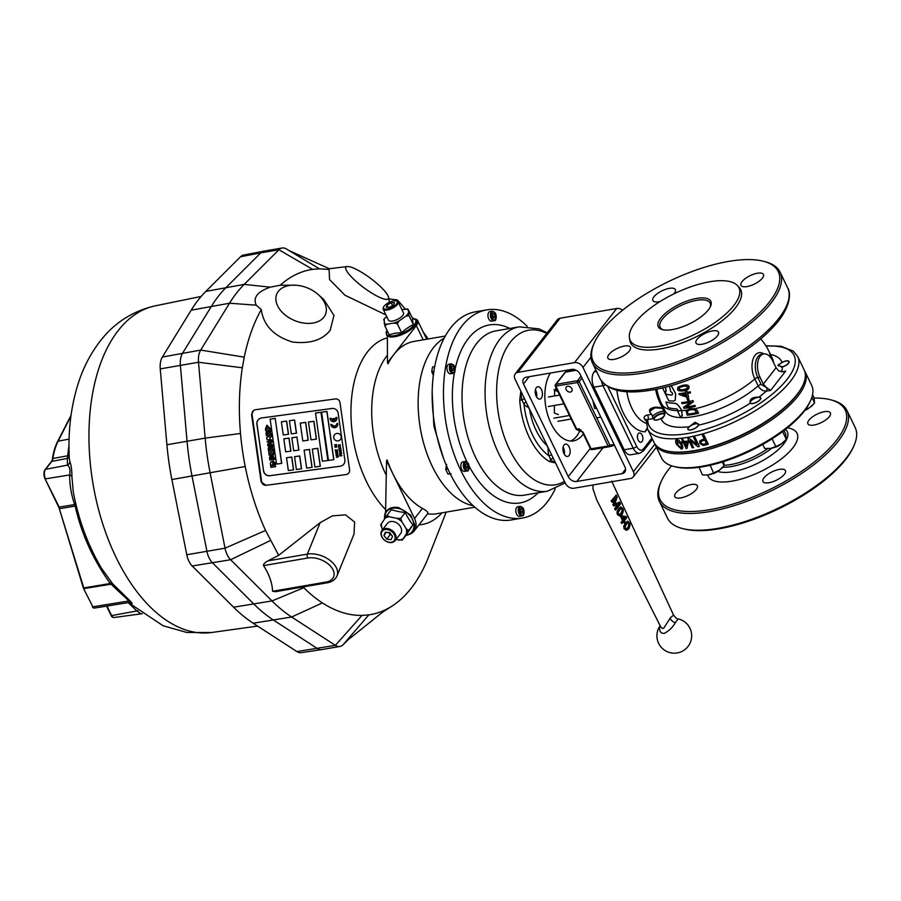 <?xml version="1.0" encoding="UTF-8"?>
<svg xmlns="http://www.w3.org/2000/svg" width="901" height="901" viewBox="0 0 901 901"><rect width="100%" height="100%" fill="white"/><g stroke="black" fill="none" stroke-linecap="round" stroke-linejoin="round"><path stroke-width="1.35" d="M638.201 440.139A4.719 2.658 80.2 0 0 640.971 442.267A4.719 2.658 80.2 0 0 642.785 437.165A4.719 2.658 80.2 0 0 639.372 432.953A4.719 2.658 80.2 0 0 638.201 440.139M694.986 422.276L689.254 426.747A5.902 2.23 -25.8 0 0 687.891 429.383A5.902 2.23 -25.8 0 0 693.173 429.259A5.902 2.23 -25.8 0 0 698.512 425.148L698.399 423.999L694.986 422.276M757.831 397.127C751.839 397.262 749.317 399.278 750.251 403.175A5.902 2.23 -25.8 0 0 756.705 402.24A5.902 2.23 -25.8 0 0 760.748 397.814A5.902 2.23 -25.8 0 0 758.969 397.127L757.831 397.127M750.094 402.927L750.251 403.175A66.697 25.127 -25.8 0 1 698.512 425.148M781.347 371.876A2.782 1.565 -99.8 0 0 781.37 371.843A66.697 25.127 -25.8 0 0 782.53 366.91A5.902 2.23 -25.8 0 0 789.062 361.481A5.902 2.23 -25.8 0 0 786.201 360.896A5.902 2.23 -25.8 0 0 781.989 362.45A66.697 25.127 -25.8 0 0 770.456 354.42M782.53 366.91L777.777 365.265L781.989 362.45M664.701 414.651A5.902 2.23 -25.8 0 0 664.623 414.336A5.902 2.23 -25.8 0 0 661.762 413.762A5.902 2.23 -25.8 0 0 656.074 416.251A5.902 2.23 -25.8 0 0 653.98 419.483A5.902 2.23 -25.8 0 0 658.924 419.483A5.902 2.23 -25.8 0 0 664.431 415.609M613.941 359.398A12.501 4.708 -25.8 0 0 625.981 354.116A12.501 4.708 -25.8 0 0 630.407 347.29A12.501 4.708 -25.8 0 0 617.095 348.484A12.501 4.708 -25.8 0 0 607.882 358.17A12.501 4.708 -25.8 0 0 613.941 359.398M673.734 293.951A12.501 4.708 -25.8 0 0 675.367 289.604A12.501 4.708 -25.8 0 0 662.055 290.798A12.501 4.708 -25.8 0 0 652.842 300.483A12.501 4.708 -25.8 0 0 658.901 301.722A12.501 4.708 -25.8 0 0 660.208 301.452M746.997 286.574A12.501 4.708 -25.8 0 0 759.025 281.292A12.501 4.708 -25.8 0 0 763.462 274.456A12.501 4.708 -25.8 0 0 750.15 275.661A12.501 4.708 -25.8 0 0 740.937 285.347A12.501 4.708 -25.8 0 0 746.997 286.574M702.037 344.261A12.501 4.708 -25.8 0 0 714.076 338.979A12.501 4.708 -25.8 0 0 718.502 332.142A12.501 4.708 -25.8 0 0 705.19 333.347A12.501 4.708 -25.8 0 0 695.989 343.033A12.501 4.708 -25.8 0 0 702.037 344.261M664.848 413.289A6.949 2.613 -25.8 0 0 658.563 414.359A6.949 2.613 -25.8 0 0 653.191 418.571L651.626 414.28L649.576 411.734L649.61 409.606C652.358 407.218 656.018 406.588 660.602 407.725L662.956 409.144L660.14 403.276A34.734 19.529 -99.8 0 1 655.579 389.345M664.69 410.124L664.364 415.811L661.199 418.875A6.949 2.613 -25.8 0 0 663.339 417.501M653.191 418.571L647.785 419.506A2.782 1.565 80.2 0 0 647.38 415.012L651.626 414.28M672.416 329.575A29.181 10.992 154.2 0 1 662.494 329.631A29.181 10.992 154.2 0 1 679.771 304.099A29.181 10.992 154.2 0 1 710.495 306.419A29.181 10.992 154.2 0 1 672.416 329.575M710.123 307.207A27.785 10.474 -25.8 0 0 710.134 303.063A27.785 10.474 -25.8 0 0 680.559 305.732A27.785 10.474 -25.8 0 0 660.095 327.254A27.785 10.474 -25.8 0 0 663.35 329.811M797.7 356.514A83.365 31.411 -25.8 0 1 736.32 421.071A83.365 31.411 -25.8 0 1 647.582 429.079L654.025 442.402A83.365 31.411 -25.8 0 0 666.076 450.77A83.365 31.411 -25.8 0 0 694.412 450.624A83.365 31.411 -25.8 0 0 803.219 384.479A83.365 31.411 -25.8 0 0 804.142 369.838L797.7 356.514L793.252 351.108L781.066 346.266L765.85 345.77M666.076 450.77L666.886 450.984A82.678 31.152 -25.8 0 0 694.975 450.827A82.678 31.152 -25.8 0 0 802.881 385.234L803.219 384.479M699.773 440.916L699.829 443.405L703.264 445.454L704.74 445.173A83.365 31.411 -25.8 0 0 708.332 444.193L703.85 434.924A83.365 31.411 -25.8 0 1 702.465 435.318L704.3 439.114L702.532 435.296M699.739 440.983L701.913 439.756A83.365 31.411 -25.8 0 0 704.3 439.114M687.835 438.573A83.365 31.411 -25.8 0 0 689.186 438.337L696.957 444.396L693.612 437.469A83.365 31.411 -25.8 0 0 694.941 437.188L699.424 446.457A83.365 31.411 -25.8 0 1 698.016 446.761L690.245 440.702L693.59 447.617A83.365 31.411 -25.8 0 1 692.317 447.842L687.835 438.573M683.42 442.864A83.365 31.411 -25.8 0 1 682.327 442.977L681.753 441.783A83.365 31.411 -25.8 0 0 682.845 441.67L681.753 439.418A83.365 31.411 -25.8 0 0 682.845 439.283L683.938 441.546A83.365 31.411 -25.8 0 0 687.767 441.017L688.341 442.2L686.945 448.473A83.365 31.411 -25.8 0 1 686.179 448.563L683.487 442.785L686.247 448.484A83.23 31.355 -25.8 0 0 686.956 448.405M682.474 448.698L681.438 449.092L676.606 444.508C675.232 441.389 675.333 439.789 676.899 439.699L679.151 440.465L681.798 444.204C683.206 446.828 683.082 448.461 681.438 449.092L676.696 444.43C675.322 441.31 675.412 439.711 676.966 439.632M675.885 440.06L676.899 439.699M766.087 346.153A80.594 30.364 -25.8 0 1 753.754 407.387A80.594 30.364 -25.8 0 1 647.785 419.506L646.591 420.576M594.243 343.011L593.568 344.531A104.212 39.261 -25.8 0 0 592.408 362.833A104.212 39.261 -25.8 0 0 642.886 373.093A104.212 39.261 -25.8 0 0 743.156 329.045A104.212 39.261 -25.8 0 0 780.052 272.113A104.212 39.261 -25.8 0 0 764.994 261.662L763.384 261.245A102.827 38.743 -25.8 0 0 728.447 261.436A102.827 38.743 -25.8 0 0 594.243 343.011A102.827 38.743 -25.8 0 0 702.532 351.199A102.827 38.743 -25.8 0 0 763.384 261.245M629.427 337.898L629.867 340.51A61.133 23.032 -25.8 0 0 695.696 337.053A61.133 23.032 -25.8 0 0 739.293 287.599L737.525 285.64A60.39 22.75 -25.8 0 0 709.673 281.765A60.39 22.75 -25.8 0 0 654.036 305.518A60.39 22.75 -25.8 0 0 629.427 337.898A60.39 22.75 -25.8 0 0 694.457 334.485A60.39 22.75 -25.8 0 0 737.525 285.64M698.579 413.244A59.748 22.514 154.2 0 1 687.249 415.192L685.954 410.529L689.952 408.795L694.941 408.806L697.385 410.777L698.579 413.244L697.442 410.71L695.009 408.739A59.748 22.514 -25.8 0 0 754.813 378.927A17.265 9.697 -99.8 0 1 753.18 358.778A17.265 9.697 -99.8 0 1 763.845 353.89M656.773 389.119A35.849 20.149 80.2 0 0 660.974 402.465L660.974 402.465A35.849 20.149 80.2 0 0 661.492 403.558A59.748 22.514 -25.8 0 0 661.571 403.738A59.748 22.514 -25.8 0 0 678.622 410.698M674.432 403.231A59.139 22.277 154.2 0 1 665.952 401.925L665.895 401.992A59.139 22.277 -25.8 0 0 674.365 403.299C676.482 403.164 678.96 405.63 681.809 410.698L682.102 416.082L681.866 410.619C679.039 405.574 676.561 403.107 674.432 403.231L674.365 403.299M695.009 408.739L690.008 408.716L685.954 410.529M682.688 385.301L677.98 387.137L684.602 385.031C687.012 384.704 688.544 385.301 689.175 386.833L688.443 388.984M688.724 388.691L688.387 389.063C686.416 389.716 691.292 388.658 683.814 390.831C679.163 391.225 677.101 390.584 677.631 388.894L677.98 387.148M688.533 396.834A58.148 21.906 154.2 0 1 687.046 397.127A58.25 33.236 177 0 1 679.14 394.458A59.365 33.371 -99.8 0 1 678.949 393.748A56.909 21.444 -25.8 0 0 685.762 392.746A59.725 33.574 -99.8 0 1 685.481 391.665A56.56 21.309 -25.8 0 0 686.967 391.372A59.646 33.528 80.2 0 0 687.249 392.453A56.909 21.444 -25.8 0 0 690.143 391.811A59.342 33.36 80.2 0 0 690.425 392.881A57.247 21.568 154.2 0 1 687.542 393.523A59.646 33.528 80.2 0 0 688.533 396.834L688.589 396.755A59.646 33.528 -99.8 0 1 687.621 393.512M685.74 392.69A56.909 21.444 154.2 0 1 679.005 393.669L678.949 393.748M690.425 392.881L690.493 392.802A59.342 33.36 -99.8 0 1 690.2 391.744A56.909 21.444 154.2 0 1 687.305 392.385A59.646 33.528 -99.8 0 1 687.024 391.304A56.56 21.309 154.2 0 1 685.537 391.597L685.481 391.665M689.062 400.314L689.119 400.235A59.68 33.551 -99.8 0 1 688.15 397.386A58.272 21.951 154.2 0 1 686.821 397.645L686.765 397.713A58.272 21.951 -25.8 0 0 688.094 397.465A59.68 33.551 80.2 0 0 689.062 400.314A58.88 22.187 154.2 0 1 687.733 400.562A59.736 33.574 -99.8 0 1 686.765 397.713M690.594 402.285A59.455 8.695 137.2 0 1 683.589 407.275L683.532 407.342A59.455 8.695 -42.8 0 0 690.65 402.263A59.229 22.311 154.2 0 1 682.012 403.625A59.342 33.36 -99.8 0 1 681.64 402.646A59.083 22.255 -25.8 0 0 692.97 400.697A59.342 33.36 80.2 0 0 693.353 401.745A59.567 8.717 137.2 0 1 685.999 407.117A59.646 22.469 -25.8 0 0 694.885 405.461A59.342 33.36 80.2 0 0 695.29 406.385A59.691 22.491 154.2 0 1 683.96 408.333A59.342 33.36 -99.8 0 1 683.532 407.342M693.353 401.745L693.421 401.666A59.342 33.36 -99.8 0 1 693.027 400.63A59.083 22.255 154.2 0 1 681.697 402.578L681.64 402.646M695.29 406.385L695.347 406.306A59.342 33.36 -99.8 0 1 694.941 405.382A59.646 22.469 154.2 0 1 686.123 407.038M672.315 394.739L671.774 394.965A57.225 21.568 154.2 0 1 666.774 394.424C665.175 392.599 664.994 391.473 666.233 391.034A54.567 30.668 -99.8 0 1 665.445 387.137M675.232 400.269L675.705 393.76L671.279 385.56M781.37 371.843L785.672 371.099L783.431 371.798L778.926 371.032L776.054 367.766L772.686 360.817A15.283 8.593 -99.8 0 0 763.744 353.913A15.283 8.593 -99.8 0 0 759.971 377.125L763.338 384.085L766.21 387.351L770.637 390.381L766.346 391.124C762.944 391.147 760.219 389.401 758.169 385.887L754.813 378.927A2.782 1.047 154.2 0 1 757.797 377.508L761.165 384.457L766.21 387.351M678.69 410.698L677.8 411.622L678.633 410.777L676.64 408.829A59.703 22.491 154.2 0 1 668.137 407.556A51.334 28.855 -99.8 0 1 665.895 401.992M646.163 421.037L644.53 419.089C643.505 417.118 644.452 415.766 647.38 415.012M647.436 428.763L645.026 431.849L647.177 428.166M607.826 386.687L636.658 446.344A2.782 1.047 154.2 0 1 633.234 448.214A11.116 6.251 -99.8 0 0 639.744 453.237L630.689 454.791A11.116 6.251 -99.8 0 1 624.179 449.768L593.928 387.193A11.116 6.251 -99.8 0 1 594.074 371.989L595.775 369.804M678.318 411.532L678.633 410.777A59.748 22.514 -25.8 0 0 681.809 410.698M682.44 415.485L680.323 416.836L677.8 411.622M665.377 387.148A54.567 30.668 80.2 0 0 666.166 391.113L665.524 391.248M666.233 391.034L666.166 391.113C664.983 391.822 665.163 392.96 666.717 394.492A57.225 21.568 -25.8 0 0 671.718 395.032L672.281 394.773M671.166 385.594L675.637 393.782L675.198 400.303L673.576 401.08A58.745 22.131 154.2 0 1 668.677 400.618L662.494 387.858M671.774 394.965L671.718 395.032C673.115 394.12 672.765 392.982 670.693 391.62A57.168 32.132 -99.8 0 1 669.556 386.045M688.06 414.167A59.748 22.514 -25.8 0 0 696.766 412.669L694.401 409.673L690.357 409.696L687.001 411.498L688.06 414.167L687.249 410.946M696.743 412.613A59.748 22.514 154.2 0 1 688.116 414.088M686.607 395.73A57.957 33.078 177.1 0 1 682.451 394.424M682.26 394.447A57.957 33.078 -2.9 0 0 686.641 395.832A59.725 33.574 -99.8 0 1 686.055 393.816A57.247 21.568 154.2 0 1 682.26 394.447M682.631 385.369L684.535 385.11C686.956 384.772 688.488 385.369 689.119 386.912L689.175 386.833M689.119 386.912L688.387 389.063M679.861 389.806L683.544 389.728C687.148 388.691 688.544 387.858 687.733 387.227C685.819 386 684.197 385.763 682.845 386.529C679.41 387.34 678.081 388.083 678.87 388.77L679.917 389.728L679.117 387.813M679.084 387.858L678.926 388.703M687.79 387.16C688.533 387.824 687.136 388.658 683.6 389.649L679.917 389.728M687.463 388.185L687.733 387.227M704.74 445.173L704.785 445.105A83.23 31.355 -25.8 0 0 708.31 444.148M704.785 445.105L703.309 445.376L699.874 443.326L699.762 440.949M701.102 441.569L702.51 440.747A83.23 31.355 -25.8 0 0 704.852 440.116L706.429 443.517L704.852 440.116M702.51 440.747L701.113 441.546L701.147 442.999L702.949 444.339L704.109 444.137A83.365 31.411 -25.8 0 0 706.429 443.517M702.476 440.814A83.365 31.411 -25.8 0 0 704.819 440.184M698.016 446.761L698.061 446.682A83.23 31.355 -25.8 0 0 699.39 446.4M698.061 446.682L690.245 440.702M692.317 447.842L692.373 447.763A83.23 31.355 -25.8 0 0 693.556 447.56M692.373 447.763L687.913 438.55M696.957 444.396L693.691 437.458M682.327 442.977L682.395 442.898A83.23 31.355 -25.8 0 0 683.487 442.785M682.395 442.898L681.854 441.772M682.845 441.67L681.854 439.406M686.134 446.074L684.58 442.661A83.23 31.355 -25.8 0 0 687.001 442.335L686.134 446.074L687.001 442.335M684.512 442.729A83.365 31.411 -25.8 0 0 686.945 442.414M682.507 448.653L681.505 449.013M677.484 440.702L677.62 444.475L680.931 448.022L681.775 447.245L680.998 447.943L681.775 447.245L680.807 444.216L676.933 440.949M680.807 444.216L676.966 440.904M680.931 448.022L681.708 447.313L680.728 444.294M660.94 407.984L655.128 407.579L650.308 410.158L649.61 409.606M664.825 414.01L663.125 409.347A2.782 1.701 -26.3 0 1 664.555 409.899M655.691 407.646A8.334 3.142 -25.8 0 0 650.117 411.318L649.576 411.734M758.969 397.127A66.697 25.127 -25.8 0 0 766.346 391.124A2.782 1.565 80.2 0 0 766.481 387.543M647.582 429.079L646.231 419.753A2.782 2.174 -38 0 0 644.53 419.089M662.201 408.108L660.602 407.725M650.117 411.318A1.385 0.901 44 0 1 650.139 410.282C660.163 405.698 649.182 407.905 661.739 408.277M691.292 484.535A12.501 4.708 -25.8 0 0 679.253 489.817A12.501 4.708 -25.8 0 0 674.826 496.654A12.501 4.708 -25.8 0 0 688.139 495.449A12.501 4.708 -25.8 0 0 697.351 485.763A12.501 4.708 -25.8 0 0 691.292 484.535M779.388 469.387A12.501 4.708 -25.8 0 0 767.359 474.669A12.501 4.708 -25.8 0 0 762.922 481.506A12.501 4.708 -25.8 0 0 776.234 480.301A12.501 4.708 -25.8 0 0 785.447 470.615A12.501 4.708 -25.8 0 0 779.388 469.387M824.347 411.701A12.501 4.708 -25.8 0 0 812.308 416.994A12.501 4.708 -25.8 0 0 807.882 423.819A12.501 4.708 -25.8 0 0 821.194 422.625A12.501 4.708 -25.8 0 0 830.407 412.94A12.501 4.708 -25.8 0 0 824.347 411.701M671.583 465.806A102.827 38.743 -25.8 0 0 661.188 481.483L660.512 483.004A104.212 39.261 -25.8 0 0 659.352 501.305A104.212 39.261 -25.8 0 0 709.83 511.577A104.212 39.261 -25.8 0 0 810.089 467.529A104.212 39.261 -25.8 0 0 846.996 410.597A104.212 39.261 -25.8 0 0 831.938 400.134L830.328 399.717A102.827 38.743 -25.8 0 0 814.076 398.062M659.352 501.305L667.472 518.109A104.212 39.261 -25.8 0 0 682.541 528.572A104.212 39.261 -25.8 0 0 717.951 528.369A104.212 39.261 -25.8 0 0 853.957 445.702A104.212 39.261 -25.8 0 0 855.128 427.401L846.996 410.597M661.188 481.483A102.827 38.743 -25.8 0 0 769.477 489.671A102.827 38.743 -25.8 0 0 830.328 399.717M654.486 443.258A83.365 31.411 -25.8 0 0 654.869 444.148L661.593 458.046A83.365 31.411 -25.8 0 0 673.644 466.414A83.365 31.411 -25.8 0 0 701.969 466.267A83.365 31.411 -25.8 0 0 810.776 400.123A83.365 31.411 -25.8 0 0 811.711 385.482L804.987 371.572A83.365 31.411 -25.8 0 0 804.537 370.728M673.644 466.414L675.254 466.831A81.98 30.893 -25.8 0 0 703.107 466.684A81.98 30.893 -25.8 0 0 810.1 401.643L810.776 400.123M654.869 444.148A83.365 31.411 -25.8 0 0 695.245 452.358A83.365 31.411 -25.8 0 0 775.457 417.118A83.365 31.411 -25.8 0 0 804.987 371.572M682.541 528.572L684.152 528.977A102.827 38.743 -25.8 0 0 719.088 528.797A102.827 38.743 -25.8 0 0 853.281 447.211L853.957 445.702M592.948 400.776L594.649 408.491L596.53 408.164M567.619 386.27A3.469 2.557 37.9 0 1 571.313 387.858A3.469 2.557 37.9 0 1 571.752 391.304A3.469 2.557 37.9 0 1 567.439 391.18A3.469 2.557 37.9 0 1 566.279 387.025A3.469 2.557 37.9 0 1 567.619 386.27M592.948 484.975L592.948 488.838L596.8 500.032L660.636 626.679L662.28 628.459L663.665 628.279L670.085 618.3A15.508 2.264 -61.3 0 1 670.581 617.658L673.543 615.101C675.75 617.94 677.304 619.201 678.183 618.886L675.705 622.186A16.353 0.969 124.2 0 0 675.243 622.782C672.867 627.164 669.206 630.711 664.251 633.426L661.784 633.121L660.151 631.601L659.442 628.673L660.208 625.846M627.501 521.33L625.587 522.76L623.74 526.195L624.1 528.864L626.499 530.227M623.301 522.265L624.28 523.019L623.706 521.825L621.645 523.436L621.082 522.242L622.58 520.733L620.654 516.69L621.915 515.811L626.42 516.633L626.814 517.467L624.393 521.048L624.967 522.242L624.28 523.019M620.733 507.049L618.807 508.479L616.982 511.903L617.343 514.584L619.742 515.946M618.829 503.603L614.662 508.671L615.282 509.977L615.856 509.876L615.237 508.569L619.404 503.513L614.065 506.092L613.423 504.729L616.408 497.194L612.252 502.262L611.633 500.956L616.261 495.021L617.185 496.992L614.685 504.47L619.561 501.992L620.485 503.952L615.856 509.876M615.507 498.568L612.838 504.819L614.065 506.092M616.261 495.021L611.058 501.046L612.252 502.262M609.65 446.659L603.298 447.752M619.561 501.992L614.122 504.571M566.11 372.023L566.098 372A1.385 1.025 -142.1 0 1 566.673 370.638L573.791 369.421M565.513 372.124L555.973 384.367A1.385 1.025 -142.1 0 0 555.444 384.671L564.983 372.428A1.385 1.025 37.9 0 1 565.513 372.124L576.246 370.277M581.168 430.273A31.265 17.569 -99.8 0 1 579.377 429.27L582.328 431.917L590.527 448.867L608.186 446.074L577.485 382.565A1.385 0.777 -99.8 0 1 577.496 380.661L581.032 376.122M581.967 378.06L579.185 381.63A1.385 1.025 -142.1 0 0 577.496 380.661L555.973 384.367A1.385 0.777 80.2 0 0 555.962 386.259L576.685 429.124L578.949 428.741L582.328 431.917M603.659 513.626L606.643 519.55M603.231 513.705L603.31 512.951M613.874 533.888L608.592 523.413M611.633 500.956L611.058 501.046M615.237 508.569L614.662 508.671M613.423 504.729L612.838 504.819M619.347 508.423L621.014 506.959L622.625 508.468C623.65 509.358 623.492 511.329 622.163 514.37L620.023 515.913L617.917 514.482L617.557 511.813L618.784 508.513M617.917 514.482L617.343 514.584M617.557 511.813L616.982 511.903M621.341 508.277L619.911 509.606C618.3 512.218 617.883 513.604 618.649 513.761L619.888 514.561L621.611 513.176C622.715 510.473 622.94 509.11 622.287 509.11L621.228 508.31M620.902 508.367L621.713 509.211C622.422 509.166 622.197 510.518 621.037 513.277L619.606 514.561M622.287 509.11L621.713 509.211M621.611 513.176L621.037 513.277M622.231 523.335L621.667 522.141L622.58 520.733M621.667 522.141L621.082 522.242M623.143 520.632L620.654 516.69M621.228 516.588L621.915 515.811M622.039 517.377L624.855 517.827L623.267 519.956M625.429 517.737L622.614 517.275L623.83 519.854L624.855 517.827M626.116 522.704L627.783 521.24L629.394 522.76C630.385 523.087 630.227 525.046 628.943 528.65L626.792 530.205L624.686 528.763L624.314 526.094L625.553 522.805M624.686 528.763L624.1 528.864M624.314 526.094L623.74 526.195M628.11 522.557L626.691 523.886C625.069 526.499 624.652 527.885 625.418 528.054L626.657 528.842L628.38 527.457C629.484 524.765 629.709 523.402 629.044 523.391L627.997 522.591M627.67 522.648L628.47 523.492C629.18 523.312 628.966 524.675 627.817 527.558L626.375 528.842M629.044 523.391L628.47 523.492M628.38 527.457L627.817 527.558M654.16 419.089A5.631 2.117 -25.8 0 0 660.951 418.447A5.631 2.117 -25.8 0 0 663.553 413.897A5.631 2.117 -25.8 0 0 658.383 415.001A5.631 2.117 -25.8 0 0 654.295 418.368A5.631 2.117 -25.8 0 0 654.16 419.089M690.864 429.822A5.631 2.117 -25.8 0 0 697.07 426.792A5.631 2.117 -25.8 0 0 697.453 423.808A5.631 2.117 -25.8 0 0 692.283 424.912A5.631 2.117 -25.8 0 0 688.195 428.279A5.631 2.117 -25.8 0 0 690.864 429.822M718.3 470.885A5.631 2.117 154.2 0 1 712.15 473.858M758.225 401.204A5.631 2.117 -25.8 0 0 759.678 397.375A5.631 2.117 -25.8 0 0 754.509 398.479A5.631 2.117 -25.8 0 0 750.42 401.846A5.631 2.117 -25.8 0 0 752.448 403.468A5.631 2.117 -25.8 0 0 758.225 401.204M780.525 444.452A5.631 2.117 154.2 0 1 774.376 447.425M781.19 367.09A5.631 2.117 -25.8 0 0 786.449 364.939A5.631 2.117 -25.8 0 0 788.893 361.864A5.631 2.117 -25.8 0 0 788.003 361.031A5.631 2.117 -25.8 0 0 782.823 362.134A5.631 2.117 -25.8 0 0 778.746 365.513A5.631 2.117 -25.8 0 0 778.599 366.189M808.839 408.119A5.631 2.117 154.2 0 1 804.739 410.518M669.713 465.107L668.305 464.465M723.706 461.549L724.066 465.749L722.253 462.01M710.146 465.265L713.592 473.002L719.246 470.254L724.066 465.749M707.105 475.007L708.456 474.838A11.814 4.449 154.2 0 1 707.184 475.007L702.476 474.917L699.018 467.315M722.489 467.484A11.814 4.449 154.2 0 1 722.275 467.709A11.814 4.449 154.2 0 1 719.246 470.254A11.814 4.449 -25.8 0 1 708.456 474.838L713.592 473.002M772.799 438.348L772.18 439.057L775.817 446.569L781.471 443.821L786.28 439.316L785.638 433.967L783.983 430.532M782.597 431.579L786.28 439.316M781.978 432.03L782.654 431.804M775.817 446.569L770.682 448.405L764.701 448.484L762.73 444.418M769.33 448.585L769.409 448.574A11.814 4.449 154.2 0 1 769.375 448.574A11.814 4.449 154.2 0 0 770.682 448.405A11.814 4.449 154.2 0 0 781.471 443.821A11.814 4.449 -25.8 0 0 784.501 441.276A11.814 4.449 -25.8 0 0 784.703 441.062M811.869 397.307L814.605 402.972L813.963 397.623L812.556 394.728M814.605 402.972L809.796 407.489L805.235 409.842M813.029 404.718A11.814 4.449 154.2 0 1 812.826 404.943A11.814 4.449 154.2 0 1 809.796 407.489A11.814 4.449 154.2 0 1 804.998 410.169M128.877 602.915L163.137 625.79L186.822 632.457L211.442 632.525A165.773 93.175 -99.8 0 1 101.869 521.138A165.773 93.175 -99.8 0 1 118.166 330.644A165.773 93.175 -99.8 0 1 155.287 305.833C132.627 311.025 114.179 322.885 99.943 341.423C90.089 354.273 82.655 368.914 77.632 385.335C70.683 408.176 67.924 432.66 69.332 458.8L69.816 461.47C71.179 464.736 71.877 469.815 71.922 476.708L73.24 491.597C78.5 519.764 87.926 545.319 101.486 568.261L112.58 583.713L129.203 600.01C132.886 603.58 133.1 604.684 129.868 603.298L129.181 602.904M405.101 308.919A26.399 0.969 -128.1 0 0 397.071 299.909L388.804 298.907M428.178 338.979A26.399 0.969 -128.1 0 0 423.301 332.176M385.966 314.956L344.925 295.201L329.575 279.603L329.102 269.455L319.45 268.825L312.647 269.376A175.031 98.378 80.2 0 0 280.267 285.223L295.967 285.212A26.399 17.524 -157.1 0 1 318.357 294.683A26.399 17.524 -157.1 0 1 323.853 317.231A26.399 17.524 -157.1 0 1 281.202 311.183A26.399 17.524 -157.1 0 1 295.967 285.212M318.357 294.683L323.774 299.537L333.978 315.429L330.183 330.329C322.31 340.195 309.719 344.092 292.408 342.008C273.803 336.141 263.43 325.329 261.29 309.572A175.031 98.378 80.2 0 0 244.25 357.145L242.324 367.788C239.114 388.601 238.506 410.507 240.499 433.494A175.031 98.378 80.2 0 0 245.218 466.515C249.746 489.299 256.526 510.608 265.536 530.441L278.691 555.32L320.148 522.67L307.365 554.104A2.782 1.565 80.2 0 0 307.917 557.989L263.543 565.614C263.171 564.296 264.635 562.708 267.924 560.884L278.691 555.32M445.364 336.017L414.088 341.4A86.845 48.812 80.2 0 0 393.793 354.566L387.464 362.686L387.351 335.352A15.981 6.025 -25.8 0 0 404.763 333.325A15.981 6.025 -25.8 0 0 415.902 321.038M386.518 331.579L386.675 335.409L390.37 337.042L396.969 336.332L408.322 331.388L415.462 325.013L416.622 322.164L416.341 320.339L412.388 318.143M385.448 513.446L384.412 519.077M385.583 512.354L386.552 460.648L392.678 473.34A86.845 48.812 80.2 0 0 422.423 508.401C426.95 510.833 428.651 512.635 427.547 513.795M267.924 560.884L307.365 554.104A20.847 12.794 22.1 0 1 329.507 560.028A20.847 12.794 22.1 0 1 337.03 575.863L353.958 534.237L354.622 522.062L345.545 514.831L332.368 515.89L320.148 522.67M303.051 586.956L303.795 587.711A175.031 98.378 80.2 0 0 322.4 602.915C335.656 611.464 348.867 615.631 362.033 615.417L368.836 614.865A175.031 98.378 80.2 0 0 391.462 606.441A175.031 98.378 80.2 0 0 404.042 596.338A175.031 98.378 80.2 0 0 417.929 578.521A175.031 98.378 80.2 0 0 428.392 557.336L446.198 512.117M266.088 485.312L261.155 481.945L251.548 414.595L253.665 410.451A4.167 4.088 -110.5 0 1 255.512 409.696L335.33 398.952A4.167 4.088 -110.5 0 1 339.981 402.533L349.588 469.871A4.167 4.088 -110.5 0 1 346.119 474.545L266.302 485.29A4.167 4.088 -110.5 0 1 261.65 481.708L252.043 414.37A4.167 4.088 -110.5 0 1 253.665 410.451M384.547 518.875A16.218 11.938 37.9 0 1 398.265 508.423A16.218 11.938 37.9 0 1 413.435 522.051A16.218 11.938 37.9 0 1 406.058 535.25M402.184 540.172L406.813 534.282A46.176 1.982 -54.8 0 1 412.928 524.855A46.176 27.999 -108.1 0 1 405.225 512.534A46.176 26.016 175.8 0 1 391.394 509.639L386.889 515.406L389.412 516.802L397.037 518.402L400.72 518.312L401.88 521.814L406.126 528.605L408.435 530.633L402.308 540.059L395.933 539.586M395.111 540.645L400.596 533.606A8.334 6.138 -142.1 0 0 397.803 523.639A8.334 6.138 -142.1 0 0 387.453 523.357L381.956 530.396A8.334 6.138 37.9 0 1 392.307 530.678A8.334 6.138 37.9 0 1 395.111 540.645A8.334 6.138 37.9 0 1 389.671 542.503A8.334 6.138 37.9 0 1 382.272 537.66A8.334 6.138 37.9 0 1 381.956 530.396M389.288 542.289A7.647 5.631 -142.1 0 0 393.669 533.493A7.647 5.631 -142.1 0 0 381.776 531.905A7.647 5.631 -142.1 0 0 389.288 542.289M412.41 318.188A16.218 6.104 154.2 0 1 403.727 332.548A16.218 6.104 154.2 0 1 387.081 330.43M384.862 325.858L389.232 334.879A46.176 34.001 37.9 0 1 401.655 332.739A46.176 39.475 -73.7 0 1 413.356 324.63A46.176 5.474 -113 0 1 412.635 318.65L408.277 309.629L408.998 315.609L405.81 316.262L399.357 320.733L397.296 323.718L393.94 323.042L387.092 324.214L384.862 325.858L384.141 319.878M383.184 309.201L388.5 320.215A8.334 3.142 -25.8 0 0 397.375 319.405A8.334 3.142 -25.8 0 0 403.513 312.951L398.197 301.948A8.334 3.142 154.2 0 1 392.059 308.401A8.334 3.142 154.2 0 1 383.184 309.201A8.334 3.142 154.2 0 1 383.274 307.737L383.612 306.982A7.647 2.883 -25.8 0 0 391.665 307.59A7.647 2.883 -25.8 0 0 396.181 300.9A7.647 2.883 -25.8 0 0 395.043 300.776A7.647 2.883 -25.8 0 0 383.612 306.982M396.181 300.9L396.992 301.103A8.334 3.142 154.2 0 1 398.197 301.948M473.081 505.652A86.845 48.812 -99.8 0 1 420.339 428.437A86.845 48.812 -99.8 0 1 444.272 338.044M415.102 318.988A16.669 6.284 154.2 0 1 417.76 320.722A16.669 6.284 154.2 0 1 416.341 325.644L393.793 354.566A86.845 48.812 80.2 0 0 388.004 363.801L387.464 362.686M386.552 460.648L387.103 459.938A86.845 48.812 80.2 0 0 392.678 473.34L414.528 518.525A16.669 12.276 37.9 0 1 414.088 531.117A16.669 12.276 37.9 0 1 409.493 534.316M527.243 326.376A105.597 59.353 80.2 0 0 486.799 309.865A105.597 59.353 80.2 0 0 460.76 470.311A105.597 59.353 80.2 0 0 522.58 518.019A105.597 59.353 80.2 0 0 555.196 488.95M486.799 309.865L475.48 311.814A105.597 59.353 80.2 0 0 449.441 472.248A105.597 59.353 80.2 0 0 511.25 519.967L522.58 518.019M521.882 515.89L519.438 516.318A4.865 2.737 -99.8 0 1 516.419 513.728A4.865 2.737 -99.8 0 1 517.793 506.734L520.237 506.306L523.616 508.952C524.359 514.009 523.785 516.318 521.882 515.89A4.865 2.737 -99.8 0 1 518.863 513.311A4.865 2.737 -99.8 0 1 520.237 506.306M555.512 462.9L549.531 461.639A6.949 5.203 -59.9 0 0 550.68 459.533L548.968 455.805L551.615 454.836M549.531 461.639A60.299 33.889 -99.8 0 1 519.731 399.999L520.846 391.192M535.87 395.426A4.719 2.658 80.2 0 0 535.205 391.53M563.598 452.786A4.719 2.658 80.2 0 0 562.922 448.889M494.041 320.733L491.586 321.161A4.865 2.737 -99.8 0 1 488.567 318.571A4.865 2.737 -99.8 0 1 489.941 311.566L492.385 311.149L495.764 313.785C496.507 318.853 495.933 321.161 494.041 320.733A4.865 2.737 -99.8 0 1 491.011 318.154A4.865 2.737 -99.8 0 1 492.385 311.149M453 373.386L450.556 373.814A4.865 2.737 -99.8 0 1 447.527 371.223A4.865 2.737 -99.8 0 1 448.901 364.229L451.345 363.801L454.723 366.448C455.467 371.505 454.892 373.814 453 373.386A4.865 2.737 -99.8 0 1 449.982 370.807A4.865 2.737 -99.8 0 1 451.345 363.801M466.921 470.975L464.477 471.392A4.865 2.737 -99.8 0 1 461.458 468.802A4.865 2.737 -99.8 0 1 462.832 461.808L465.276 461.38L468.655 464.026C469.398 469.083 468.824 471.392 466.921 470.975A4.865 2.737 -99.8 0 1 463.902 468.385A4.865 2.737 -99.8 0 1 465.276 461.38M261.29 309.572L256.256 305.191C252.776 297.612 257.461 291.597 270.311 287.16L280.267 285.223M329.102 269.455L329.192 268.746L347.245 266.561A26.399 5.744 -143.3 0 1 370.559 278.341A26.399 5.744 -143.3 0 1 388.534 297.296A26.399 5.744 -143.3 0 1 388.241 298.794A26.399 5.744 -143.3 0 1 361.155 285.628A26.399 5.744 -143.3 0 1 347.245 266.561M340.578 439.271A3.784 3.717 -110.5 0 1 334.136 438.81A3.784 3.717 -110.5 0 1 337.684 433.392A3.784 3.717 -110.5 0 1 340.578 439.271M340.522 453.226L339.857 452.809L339.654 454.059L341.682 453.789L340.567 453.271L341.49 452.493L339.801 452.831M336.557 451.626A1.577 1.554 69.5 0 0 335.735 452.009L335.769 453.147L337.751 452.876L337.458 451.773A1.577 1.554 69.5 0 0 336.557 451.626L336.433 451.671A1.577 1.554 69.5 0 0 336.163 451.739M337.627 452.888L337.334 451.818A1.577 1.554 69.5 0 0 336.433 451.671M267.969 445.916L267.755 445.364A3.784 3.717 -110.5 0 1 267.969 445.916L272.507 445.297L272.395 444.531L268.937 444.993L272.091 442.335L271.854 440.702L267.18 441.332L267.293 442.109L270.762 441.648L267.608 444.351L267.755 445.364M272.102 458.282L271.911 456.965A0.777 0.766 -110.5 0 1 272.451 456.12M272.034 456.92A0.777 0.766 -110.5 0 1 272.519 456.097A0.777 0.766 -110.5 0 1 273.544 456.717L272.8 454.971L271.438 456.154L270.345 455.624L269.512 457.685L269.849 460.062L274.535 459.431L274.343 458.057L270.199 458.62L270.75 456.537L271.505 458.361L272.226 458.271L271.911 456.965M333.866 421.792C336.005 421.229 336.974 419.787 336.76 417.456L335.848 417.659L334.395 420.407L334.125 418.526L332.953 418.683L333.224 420.564L331.039 418.289L330.003 418.379M331.039 418.289L329.98 418.346C330.419 420.632 331.759 421.769 333.989 421.747L334.553 421.612M333.989 421.747C336.141 421.184 337.098 419.742 336.884 417.411L336.76 417.456M336.884 417.411L335.848 417.647M334.395 420.407L334.001 418.571L332.953 418.717M333.224 420.564L330.915 418.334M275.447 466.729L274.895 462.855L273.014 460.985M272.215 462.033L271.111 461.594M273.003 464.815L272.744 463.024L273.566 462.889L273.927 465.378L270.672 465.817L270.886 467.337L275.571 466.707L275.019 462.81L273.071 460.963L272.293 462.089L271.178 461.571L270.356 463.587L270.582 465.141L273.127 464.803L272.868 462.979M273.927 465.378L270.683 465.851M274.4 459.442L274.208 458.102L270.075 458.665L270.627 456.582M274.197 458.001L272.113 455.14M271.347 456.052L270.277 455.647M270.21 430.137L269.985 428.527L265.727 429.09L266.876 426.826M269.962 428.414L266.809 425.227M270.097 428.392L266.876 425.204L265.435 429.022L265.671 430.746L270.345 430.115L270.109 428.471L265.851 429.045L266.933 426.804L270.097 428.392M273.701 454.543L273.183 450.973L273.037 453.102L271.359 453.327L271.066 451.221L270.796 453.406L269.478 453.586L268.633 451.547L269.151 455.151L273.825 454.521L273.307 450.917L272.733 450.996M273.037 453.102L271.235 453.383L270.503 451.333M270.796 453.406L269.354 453.631L268.644 451.581M273.104 450.376L272.89 448.912L268.757 449.475L269.354 448.022M272.89 448.912L268.881 449.43L269.422 447.988L270.593 449.149L272.665 447.279L272.44 445.758M270.593 449.149L272.789 447.234L272.564 445.657L270.615 447.268L269.016 446.13M270.739 447.223L269.084 446.108L268.205 448.54L268.554 450.996L273.228 450.365L273.014 448.867M272.384 445.319L272.271 444.576L268.813 445.038L271.967 442.38L271.73 440.747L267.18 441.366M271.708 440.589L270.041 439.553L269.771 437.672L271.178 436.895L270.942 435.273M271.742 439.925L270.165 439.508L269.895 437.627L271.302 436.85L271.066 435.206L266.651 437.661L266.899 439.339L271.843 440.623L271.618 439.97M270.931 435.127L270.705 433.595L266.572 434.158L267.147 432.773M268.419 433.809L270.48 431.996L270.266 430.475M266.572 434.158L267.214 432.739L268.498 433.798L270.604 431.951L270.379 430.374L268.498 431.973L266.707 430.903M268.622 431.928L266.764 430.881L266.009 433.156L266.381 435.735L271.055 435.104L270.829 433.55L266.696 434.102M281.608 463.384L275.188 418.447L270.12 419.134M275.312 418.402L270.12 419.1L276.528 464.071L281.731 463.373L275.188 418.447M290.798 451.153L288.951 438.168L283.815 438.855L285.662 451.84L290.933 451.131L289.075 438.111L283.804 438.821M288.399 434.271L286.518 421.127L281.382 421.814M288.523 434.259L286.642 421.082L281.371 421.792L283.252 434.969L288.523 434.259M298.772 450.083L296.925 437.086L291.845 437.773M297.048 437.041L291.845 437.74L293.703 450.759L298.907 450.061L296.925 437.086M296.361 433.201L294.492 420.046L289.412 420.733L291.293 433.888L296.497 433.19L294.616 420.001L289.412 420.699M293.478 469.883L291.654 457.089L286.507 457.776L288.343 470.581L293.602 469.871L291.778 457.032L286.507 457.742M301.452 468.813L299.616 456.007L294.548 456.694M301.576 468.802L299.74 455.962L294.548 456.661L296.373 469.5L301.576 468.802M311.983 467.394L309.426 449.486L304.11 450.207M309.55 449.441L304.11 450.173L306.667 468.115L312.106 467.382L309.426 449.486M320.227 466.29L317.67 448.383L312.32 449.103L314.877 467.011L320.351 466.267L317.794 448.338L312.32 449.07M308.108 440.24L305.563 422.434L300.247 423.143L302.792 440.949L308.232 440.217L305.687 422.378L300.247 423.121M316.352 439.125L313.807 421.319L308.469 422.04M316.476 439.114L313.931 421.274L308.457 422.006L311.003 439.846L316.476 439.114M327.863 460.501L320.981 412.286L315.508 413.03M321.105 412.241L315.496 412.996L322.389 461.244L327.998 460.49L320.981 412.286M333.742 459.713L326.86 411.498L321.589 412.207M333.866 459.69L326.984 411.453L321.578 412.174L328.471 460.422L333.866 459.69M334.71 427.784C336.94 427.198 337.909 425.745 337.605 423.425L334.564 426.759L330.847 424.36M335.296 426.556L330.836 424.303C331.196 426.623 332.525 427.761 334.834 427.738L335.318 427.558M334.834 427.738C337.064 427.153 338.033 425.7 337.74 423.38L337.605 423.425M337.74 423.38L336.715 423.684M335.228 426.578L334.564 426.759M337.999 455.512L336.208 455.715M338.213 457.021L336.569 457.201L338.1 456.244M338.123 455.489L336.129 455.692L338.213 456.176L336.355 457.269L338.337 456.998L336.692 457.156L338.235 456.255L336.512 455.715L338.123 455.489M336.659 446.108L334.879 446.31L336.58 444.61L334.586 444.88L336.569 444.689L334.8 446.355L336.783 446.085L335.003 446.265L336.591 444.767M336.456 444.7L334.586 444.914M337.368 454.78L337.819 453.349L335.949 454.431L338.066 455.05L337.256 454.814L337.695 453.417M336.31 450.309L335.544 451.108L335.273 449.7L335.487 451.176L337.47 450.917L337.278 449.565L337.391 450.849L336.343 451.029L336.377 450.297M336.4 450.984L335.487 451.142M337.391 450.849L336.467 450.984M336.794 447.054L334.924 447.234M340.758 455.073L339.981 455.872L339.711 454.509L339.914 455.951L341.952 455.681L340.803 455.793L340.826 455.061M340.86 455.76L339.981 455.872M341.941 455.613L340.927 455.748M341.547 453.811L340.443 453.327L341.378 452.584M340.646 451.874L341.197 450.421L339.317 451.705L341.423 451.987L340.646 451.874L341.074 450.5M341.411 451.919L340.769 451.829M341.017 450.095L339.181 450.297L340.792 448.597L338.911 448.856L340.736 448.653L339.114 450.354L341.152 450.072L339.305 450.252L340.916 448.552L338.911 448.889M339.328 445.319L338.483 445.916L340.319 445.702L340.15 444.587L340.24 445.646L339.395 445.308M340.24 445.646L339.463 445.747M339.395 445.758L338.551 445.871L338.337 444.835L338.494 445.95M338.72 446.84A0.946 0.935 69.5 0 0 339.925 448.079A0.946 0.935 69.5 0 0 340.308 446.581L340.251 446.626A0.878 0.867 -110.5 0 1 339.902 448.011A0.878 0.867 -110.5 0 1 338.787 446.862L338.72 446.84M263.689 470.896A5.552 5.451 69.5 0 0 269.883 475.672L340.229 466.2A5.552 5.451 69.5 0 0 344.858 459.972L338.19 413.244A5.552 5.451 69.5 0 0 331.996 408.48L261.65 417.951A5.552 5.451 69.5 0 0 257.022 424.168L263.565 470.953A5.552 5.451 69.5 0 0 269.759 475.717L340.105 466.245A5.552 5.451 69.5 0 0 341.333 465.93M260.423 418.267A5.552 5.451 69.5 0 0 256.898 424.213L263.565 470.953M244.25 357.145L200.698 350.084L229.518 303.22A184.806 103.874 -99.8 0 1 244.182 284.412L278.893 249.757A16.669 9.37 -99.8 0 1 282.103 248.012A16.669 9.37 -99.8 0 1 286.439 248.98A16.669 9.37 -99.8 0 1 286.676 249.126L319.45 268.825M368.836 614.865L343.135 644.711A16.669 9.37 -99.8 0 1 339.925 646.456L321.803 649.576A16.669 9.37 -99.8 0 1 321.691 649.587A16.669 9.37 -99.8 0 1 317.231 648.461L273.521 620.113A184.806 103.874 -99.8 0 1 253.879 604.064L212.501 562.855A16.669 9.37 -99.8 0 1 206.915 551.311L192.026 476.111A184.806 103.874 -99.8 0 1 187.048 441.231L180.38 365.367A16.669 9.37 -99.8 0 1 182.576 353.203L211.397 306.34A184.806 103.874 -99.8 0 1 226.061 287.52L260.772 252.866L278.893 249.757L312.647 269.376M242.324 367.788L198.502 362.258A16.669 9.37 -99.8 0 1 200.698 350.084L162.383 357.044L191.192 310.181A184.367 103.626 -99.8 0 1 205.833 291.406L240.544 256.751A16.241 9.123 -99.8 0 1 243.563 255.084L263.869 251.142A16.669 9.37 -99.8 0 1 263.982 251.131L282.103 248.012M265.536 530.441L225.036 548.191L210.147 472.991A184.806 103.874 -99.8 0 1 205.169 438.123L198.502 362.258L160.243 368.892A16.241 9.123 -99.8 0 1 162.383 357.044M270.424 540.532L230.622 559.735A16.669 9.37 -99.8 0 1 225.036 548.191L186.766 554.746L171.877 479.546A184.367 103.626 -99.8 0 1 166.91 444.756L160.243 368.892M272.598 591.259L325.88 582.102A2.782 1.565 -99.8 0 0 327.176 582.812L275.638 591.664L272.598 591.259C272.203 582.879 269.185 574.331 263.543 565.614M362.033 615.417L335.352 645.341L291.642 617.005A184.806 103.874 -99.8 0 1 272.001 600.944L230.622 559.735L192.206 565.997A16.241 9.123 -99.8 0 1 186.766 554.746M339.925 646.456A16.669 9.37 -99.8 0 1 335.352 645.341L296.891 651.558L253.181 623.222A184.367 103.626 -99.8 0 1 233.584 607.206L192.206 565.997M391.462 606.441L382.553 612.196L347.887 639.969L343.135 644.711M465.333 465.963L466.211 468.081L467.585 468.193L468.092 466.189L467.214 464.071L465.84 463.959L465.333 465.963M465.603 466.617L468.092 466.189M465.749 464.319L467.214 464.071M451.412 368.385L452.279 370.502L453.654 370.615L454.16 368.61L453.293 366.482L451.908 366.38L451.412 368.385M451.671 369.027L454.16 368.61M451.818 366.741L453.293 366.482M492.442 315.722L493.32 317.839L494.694 317.952L495.201 315.947L494.322 313.83L492.948 313.717L492.442 315.722M492.712 316.375L495.201 315.947M492.858 314.089L494.322 313.83M554.442 406.43L554.374 413.12L558.383 414.595M557.877 391.485L554.588 390.279L554.543 395.956M554.723 461.256A2.782 2.207 126.6 0 0 553.608 462.157L550.68 459.533A2.782 1.599 157.7 0 1 553.282 458.271M522.298 394.188L520.857 394.413L521.916 400.01L524.438 398.602M526.06 401.97A2.782 1.565 -37.2 0 0 523.965 404.087L521.916 400.01A6.949 1.07 -3.7 0 0 519.731 399.999M520.294 510.89L521.172 513.007L522.546 513.12L523.053 511.115L522.175 508.986L520.801 508.885L520.294 510.89M520.564 511.531L523.053 511.115M520.71 509.245L522.175 508.986M433.381 375.379L431.782 371.809L432.063 369.376L432.683 366.876L434.766 366.516M433.922 371.449L431.782 371.809M450.151 473.701L447.977 474.072L445.713 469.398L446.603 464.454M447.921 469.016L445.713 469.398M451.131 473.825L447.977 474.072M401.835 309.482L407.86 309.201M408.277 309.629L407.871 309.809A13.853 5.215 -25.8 0 0 404.921 308.953M408.998 315.609L413.356 324.63M397.296 323.718L401.655 332.739M383.747 319.416L386.732 316.533M393.76 304.932L394.559 302.657L391.203 302.725L387.047 305.056L386.259 307.32L389.615 307.264L393.76 304.932M392.588 305.597L391.203 302.725M388.128 307.286L387.047 305.056M408.435 530.633L412.928 524.855M400.72 518.312L405.225 512.534M382.655 529.506L380.639 524.99L386.889 515.406M388.556 532.502L390.201 534.698L391.394 534.834M386.383 532.254L383.927 535.408L386.732 539.147L390.719 533.933M386.732 539.147L391.045 539.643L392.554 536.388L389.75 532.637L385.437 532.153L383.927 535.408M240.544 256.751L260.772 252.866A16.669 9.37 -99.8 0 1 263.869 251.142M321.691 649.587L301.238 652.662A16.241 9.123 -99.8 0 1 296.891 651.558M71.044 415.271L57.664 441.4A54.026 30.364 80.2 0 0 52.461 458.643A7.107 3.998 -99.8 0 1 51.312 461.639L45.14 469.567A6.78 3.818 80.2 0 0 45.05 478.848L58.7 507.072A7.107 3.998 -99.8 0 1 59.32 508.693L83.343 587.959A2.613 1.475 80.2 0 0 83.568 588.556L92.859 606.801A2.804 1.577 80.2 0 0 94.481 608.074L130.341 602.285L110.26 583.499C93.175 559.78 81.473 533.978 75.155 506.08L74.625 504.571C71.224 494.412 69.568 484.535 69.659 474.94C70.447 469.95 69.692 466.684 67.417 465.141L67.316 458.418L68.983 445.409M129.203 600.01L128.606 601.023L92.859 606.801L83.568 588.556M112.58 583.713A4.167 0.822 -39 0 0 111.228 584.163L84.041 588.567A2.804 1.577 80.2 0 1 83.793 587.925L83.343 587.959M111.296 582.159L110.26 583.499L83.793 587.925L59.32 508.693M76.36 506.035A4.167 0.845 -14.9 0 0 75.155 506.08L59.77 508.66A6.926 3.897 -99.8 0 0 59.162 507.083L58.7 507.072M76.067 504.842A4.167 1.937 -17.4 0 0 74.625 504.571L59.162 507.083L45.05 478.848M71.922 476.708A4.167 2.523 2.2 0 0 69.659 474.94L45.523 478.848A6.971 3.919 80.2 0 1 45.613 469.32A1.385 1.025 37.9 0 0 45.14 469.567M69.816 461.47A4.167 3.874 -19.6 0 1 67.417 465.141L45.613 469.32L51.785 461.391A1.385 1.025 37.9 0 0 51.312 461.639M69.231 456.886A4.167 3.705 13.2 0 1 67.316 458.418L51.785 461.391A6.926 3.897 -99.8 0 0 52.9 458.474A1.385 0.574 8.3 0 0 52.461 458.643M69.163 455.185A4.167 2.027 1.8 0 1 68.093 455.692L52.9 458.474A54.218 30.476 80.2 0 1 58.126 441.175A1.385 0.924 27.1 0 0 57.664 441.4M106.633 606.249L111.15 615.586A4.009 2.252 80.2 0 0 112.569 617.23A4.009 2.252 80.2 0 0 113.346 617.41M111.15 615.586L111.623 615.586A4.19 2.354 80.2 0 0 114.044 617.489L142.2 613.727M139.407 613.13C141.423 613.986 140.736 613.412 137.346 611.43L128.528 602.96M92.386 606.801A2.613 1.475 80.2 0 0 93.321 607.871A2.613 1.475 80.2 0 0 93.907 607.984M107.073 606.182L111.623 615.586L137.966 610.765M563.947 453.608A6.251 3.514 80.2 0 0 567.607 456.435A6.251 3.514 80.2 0 0 570.018 449.678A6.251 3.514 80.2 0 0 565.49 444.103A6.251 3.514 80.2 0 0 563.947 453.608M564.33 454.307A6.251 3.514 80.2 0 0 563.102 447.2M536.219 396.249A6.251 3.514 80.2 0 0 539.879 399.075A6.251 3.514 80.2 0 0 542.289 392.318A6.251 3.514 80.2 0 0 537.762 386.743A6.251 3.514 80.2 0 0 536.219 396.249M536.602 396.947A6.251 3.514 80.2 0 0 535.374 389.851M550.398 373.048A38.214 21.478 80.2 0 0 551.097 423.628A38.214 21.478 80.2 0 0 573.464 440.893A38.214 21.478 80.2 0 0 583.285 433.877M570.57 441.04A38.214 21.478 80.2 0 0 579.692 431.151M560.073 318.222L517.884 372.361A6.949 5.113 -142.1 0 0 515.203 373.892L557.392 319.754A6.949 5.113 37.9 0 1 560.073 318.222L616.712 308.491A6.949 5.113 37.9 0 1 622.602 310.214M590.921 357.258L582.981 367.45L633.392 471.741L654.881 444.17M582.981 367.45A6.949 5.113 -142.1 0 0 574.511 362.63L616.712 308.491M517.884 372.361L574.511 362.63M515.203 373.892A6.949 5.113 -142.1 0 0 515.023 379.13L565.434 483.42A6.949 5.113 -142.1 0 0 573.903 488.241L630.531 478.51A6.949 5.113 -142.1 0 0 633.212 476.989A6.949 5.113 -142.1 0 0 633.392 471.741M526.342 377.181L571.651 369.399A6.949 5.113 37.9 0 1 580.12 374.219L624.934 466.921A6.949 5.113 37.9 0 1 624.742 472.169A6.949 5.113 37.9 0 1 622.073 473.689L576.764 481.472A6.949 5.113 37.9 0 1 568.294 476.652L523.481 383.95A6.949 5.113 37.9 0 1 523.672 378.713A6.949 5.113 37.9 0 1 526.342 377.181M652.448 416.33A8.334 3.142 154.2 0 1 664.24 411.16M773.396 362.27A59.748 22.514 -25.8 0 0 772.517 358.677L769.15 351.728A59.748 59.748 0 0 0 760.726 338.844M770.006 356.728A59.748 22.514 -25.8 0 0 769.15 351.728M650.443 388.736A104.212 39.261 -25.8 0 0 750.713 344.689A104.212 39.261 -25.8 0 0 787.62 287.757C791.574 293.118 790.459 310.079 771.11 329.225C745.307 356.357 691.934 383.567 652.076 389.998C624.832 394.694 607.465 390.854 599.976 378.476A104.212 39.261 -25.8 0 0 650.443 388.736M681.866 410.619A59.748 22.514 -25.8 0 0 686.19 410.248M785.672 371.099L770.637 390.381M763.338 384.085L776.054 367.766M661.199 418.875A66.697 25.127 -25.8 0 0 689.254 426.747M661.48 403.558L660.974 402.465A59.748 59.748 0 0 0 661.571 403.738L664.927 410.687A59.748 22.514 -25.8 0 0 702.96 414.573A59.748 22.514 -25.8 0 0 758.169 385.887A2.782 1.047 154.2 0 1 761.165 384.457M646.141 423.267A34.734 19.529 -99.8 0 1 626.837 391.71M645.026 431.849A41.683 23.426 -99.8 0 1 616.903 390.257M636.658 446.344A8.334 4.685 80.2 0 0 643.494 448.844L651.919 438.032M596.62 371.55L594.074 371.989M605.112 384.828A2.782 1.047 154.2 0 1 602.994 385.639L633.234 448.214L624.179 449.768M601.508 381.055A11.116 6.251 -99.8 0 0 602.994 385.639L593.928 387.193M763.744 353.913L761.57 354.284A15.283 8.593 80.2 0 0 757.797 377.508L759.971 377.125M691.067 409.583A59.748 22.514 -25.8 0 0 694.941 408.806M686.134 410.327A59.748 22.514 -25.8 0 0 689.67 409.82M643.494 448.844A2.782 2.05 37.9 0 1 643.415 450.939L639.744 453.237M661.469 403.524A2.782 1.047 -25.8 0 0 660.14 403.276M707.702 474.951A49.352 18.594 -25.8 0 0 732.085 481.134A49.352 18.594 -25.8 0 0 787.857 453.349A49.352 18.594 -25.8 0 0 787.395 427.874M717.692 471.381A41.3 15.565 -25.8 0 0 732.941 471.685A41.3 15.565 -25.8 0 0 774.297 453A41.3 15.565 -25.8 0 0 786.348 430.25L786.359 430.261M722.726 467.236A39.881 15.024 -25.8 0 0 731.409 466.538A39.881 15.024 -25.8 0 0 771.729 448.191M784.444 431.5A39.881 15.024 -25.8 0 0 784.489 430.149M724.19 465.276A39.599 14.923 -25.8 0 0 730.655 464.578A39.599 14.923 -25.8 0 0 767.641 448.653M670.085 618.3A6.949 4.798 -142.5 0 0 675.243 622.782M590.831 449.025A1.385 1.149 -94.6 0 0 591.968 449.633A50.017 28.111 80.2 0 0 593.376 449.453L610.371 446.536A50.017 28.111 -99.8 0 1 608.952 446.716L591.968 449.633A1.385 0.777 -99.8 0 1 591.191 449.002L583.003 432.052M555.444 384.671A1.385 1.385 0 0 0 555.286 386.124L577.485 382.565L579.185 381.63L609.898 445.139A48.631 27.334 80.2 0 0 613.975 444.249M578.949 428.741A1.385 0.777 80.2 0 0 579.377 429.27L577.113 429.664A31.265 17.569 80.2 0 0 582.237 431.748M609.898 445.139L608.186 446.074A1.385 0.777 -99.8 0 0 608.952 446.716A1.385 1.149 -94.6 0 0 609.898 445.139M576.178 429.124A1.385 1.025 -57.1 0 0 577.113 429.664A1.385 0.777 80.2 0 1 576.685 429.124L576.009 428.989A1.385 1.385 0 0 0 576.505 429.552L582.271 431.793M590.639 448.45L590.527 448.867A1.385 1.385 0 0 0 591.878 449.644L593.376 449.453M615.8 503.963L615.225 504.053M385.38 509.347A94.988 53.384 -99.8 0 1 366.482 481.607A94.988 53.384 -99.8 0 1 386.98 337.954M442.019 512.838A94.988 53.384 -99.8 0 1 418.942 524.889M387.002 355.726A86.845 48.812 80.2 0 0 385.887 474.5M427.581 513.795A86.845 48.812 80.2 0 0 436.726 513.739L474.793 507.195M523.537 509.133A4.111 2.309 80.2 0 0 519.449 508.795A4.111 2.309 80.2 0 0 522.039 515.068A4.111 2.309 80.2 0 0 523.537 509.133M466.943 461.774A90.314 50.771 -99.8 0 1 454.431 372.473M455.253 368.464A90.314 50.771 -99.8 0 1 509.808 328.471M538.055 492.802A90.314 50.771 -99.8 0 1 469.027 465.93M475.672 457.471A83.365 46.863 80.2 0 0 524.472 495.133L547.515 491.18A83.365 46.863 -99.8 0 1 498.704 453.507A83.365 46.863 -99.8 0 1 519.269 326.849L496.226 330.802A83.365 46.863 80.2 0 0 475.672 457.471M546.738 333.438A78.41 44.07 80.2 0 0 497.6 407.95A78.41 44.07 80.2 0 0 564.431 481.348M527.795 405.563A2.782 2.185 -69.9 0 0 527.49 406.937A12.501 7.028 -99.8 0 1 523.965 404.087A55.828 31.377 80.2 0 0 548.968 455.805A12.501 7.028 -99.8 0 1 548.09 449.543A2.782 0.71 -179.5 0 0 549.171 449.779M548.09 449.543A4.167 2.343 80.2 0 0 546.502 445.128A47.246 26.557 -99.8 0 1 529.754 410.496L530.148 410.417M529.754 410.496A4.167 2.343 80.2 0 0 527.49 406.937M495.685 313.965A4.111 2.309 80.2 0 0 491.597 313.638A4.111 2.309 80.2 0 0 494.187 319.911A4.111 2.309 80.2 0 0 495.685 313.965M454.645 366.628A4.111 2.309 80.2 0 0 450.568 366.29A4.111 2.309 80.2 0 0 453.147 372.563A4.111 2.309 80.2 0 0 454.645 366.628M468.565 464.206A4.111 2.309 80.2 0 0 464.488 463.869A4.111 2.309 80.2 0 0 467.078 470.142A4.111 2.309 80.2 0 0 468.565 464.206M205.833 291.406L244.182 284.412L270.311 287.16M256.256 305.191L229.518 303.22L191.192 310.181M166.91 444.756L205.169 438.123L240.499 433.494M245.218 466.515L171.877 479.546M325.88 582.102A18.065 11.082 -157.9 0 0 331.624 567.517A18.065 11.082 -157.9 0 0 307.917 557.989M233.584 607.206L272.001 600.944L303.795 587.711M322.4 602.915L291.642 617.005L253.181 623.222M423.2 339.835L416.341 325.644M422.423 508.401L414.528 518.525M384.141 323.358A13.853 5.215 -25.8 0 0 387.092 324.214M405.81 316.262A13.853 5.215 -25.8 0 0 408.277 313.109M393.94 323.042A13.853 5.215 -25.8 0 0 399.357 320.733M386.214 316.893A13.853 5.215 -25.8 0 0 383.747 320.058M401.88 521.814A13.853 10.204 -142.1 0 0 397.037 518.402M406.486 533.493A13.853 10.204 -142.1 0 0 406.126 528.605M398.636 540.149A13.853 10.204 -142.1 0 0 403.107 538.685M381.562 523.47A13.853 10.204 -142.1 0 0 381.923 528.346M389.412 516.802A13.853 10.204 -142.1 0 0 384.941 518.266M70.92 416.183L58.126 441.175L69.084 439.102M603.017 447.797L576.764 481.472M622.073 473.689L625.576 469.196M529.135 376.708L523.481 383.95M568.294 476.652L590.301 448.416M554.104 389.671L556.773 389.209M559.611 395.077L548.382 397.014M569.477 415.485L553.912 418.154M548.292 406.52L563.846 403.839M787.62 287.757L780.052 272.113M599.976 378.476L592.408 362.833M652.515 439.271L643.415 450.939M785.537 429.349L786.348 430.25M660.151 625.722A17.367 17.367 0 0 0 666.143 651.153A17.367 17.367 0 0 0 690.571 641.884A17.367 17.367 0 0 0 678.183 618.886M673.543 615.101L611.678 481.066M566.673 370.255L566.132 370.953M614.471 445.274L610.371 446.536M555.286 386.124L576.009 428.989M620.44 507.049L621.014 506.959M619.449 516.014L620.023 515.913M627.209 521.341L627.783 521.24M626.218 530.295L626.792 530.205M211.442 632.525L257.596 626.082M155.287 305.833L201.171 296.44M384.659 514.629C386.743 508.772 391.417 506.43 398.692 507.59L410.732 515.09L414.73 524.81L414.201 528.808L412.703 531.635L408.558 534.744L405.889 535.476M386.247 332.097L387.058 330.397M443.36 457.899L433.877 426.117L432.198 392.982M547.515 491.18L565.186 482.913M547.177 332.863L539.08 328.876L519.269 326.849M388.534 297.296L389.39 302.285M329.338 268.735L289.277 250.692M286.439 248.98L289.322 250.715M327.176 582.812C331.996 581.978 335.285 579.67 337.03 575.863M426.702 339.226L417.76 320.722M427.761 513.57L414.088 531.117M407.106 308.908L407.939 309.144M112.569 617.23L114.044 617.489M93.321 607.871L94.481 608.074M656.378 447.268L633.212 476.989M600.866 417.152L596.71 417.861M555.726 388.613L556.435 388.5M571.189 419.021L557.989 421.296"/></g></svg>
